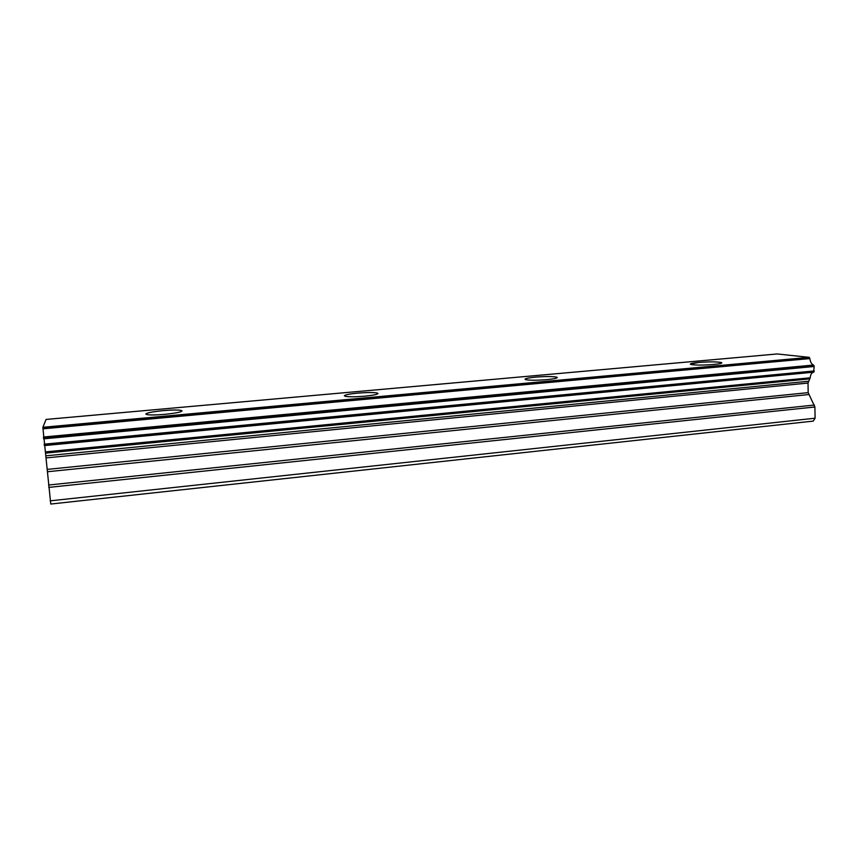 <?xml version="1.0" encoding="UTF-8"?>
<svg xmlns="http://www.w3.org/2000/svg" width="858" height="858" viewBox="0 0 858 858"><rect width="100%" height="100%" fill="white"/><g stroke="black" fill="none" stroke-linecap="round" stroke-linejoin="round"><path stroke-width="1.29" d="M690.293 364.092L698.53 362.473C708.826 361.701 716.355 361.701 721.095 362.473L721.825 362.87M713.695 364.478C703.292 365.261 695.741 365.272 691.033 364.5C689.135 363.813 691.623 363.138 698.53 362.451C708.826 361.679 716.355 361.679 721.095 362.441C723.015 363.116 720.548 363.792 713.695 364.478M525.042 379.225C525.439 378.464 528.914 377.767 535.467 377.145C545.13 376.383 552.102 376.362 556.392 377.08L557.292 377.563M546.986 379.633C537.226 380.394 530.223 380.416 525.954 379.708C523.67 378.85 526.844 377.992 535.467 377.123C545.13 376.362 552.102 376.34 556.392 377.059C558.697 377.885 555.555 378.743 546.986 379.633M344.337 395.806C344.959 394.83 349.41 393.94 357.689 393.136C366.741 392.396 373.187 392.353 377.005 392.985L378.024 393.522M364.8 396.181C355.673 396.922 349.185 396.975 345.366 396.342C342.814 395.302 346.922 394.23 357.689 393.114C366.741 392.374 373.176 392.321 377.005 392.964C379.611 393.972 375.547 395.045 364.8 396.181M145.828 414.049C146.836 412.827 152.595 411.679 163.106 410.639C171.632 409.92 177.585 409.845 180.963 410.403L182.035 410.939M164.908 414.339C156.306 415.068 150.311 415.154 146.922 414.596C144.305 413.363 149.7 412.033 163.106 410.617C171.632 409.899 177.585 409.813 180.963 410.371C183.676 411.561 178.325 412.891 164.908 414.339M42.997 428.828L50.772 504.043L813.245 421.106L815.1 418.211L814.896 406.982L808.182 392.632L808.011 383.054L810.188 377.81C810.531 374.528 811.668 372.651 813.609 372.19L814.178 366.484L813.47 365.047C811.518 364.103 810.306 361.947 809.834 358.58L809.244 357.346L777.144 353.957L46.064 419.433L42.9 427.284L42.997 428.828L809.834 358.58M50.193 500.847L815.1 418.211M45.635 453.121L809.888 378.871M45.463 451.887L810.188 377.81M42.932 427.874L809.502 357.807M42.9 427.284L809.244 357.346M48.745 487.398L814.896 406.982M48.552 485.027L814.414 405.051M47.823 471.696L808.665 394.551M47.63 469.347L808.182 392.632M46.396 457.882L808.011 383.054M46.117 455.802L808.418 381.274M44.348 445.592L813.609 372.19M814.049 371.836L44.251 445.238L814.038 371.868M44.112 444.176L814.263 370.935M43.533 438.846L814.178 366.484M43.436 437.655L813.942 365.529M43.436 437.58L813.91 365.465M43.426 437.022L813.47 365.047"/></g></svg>
